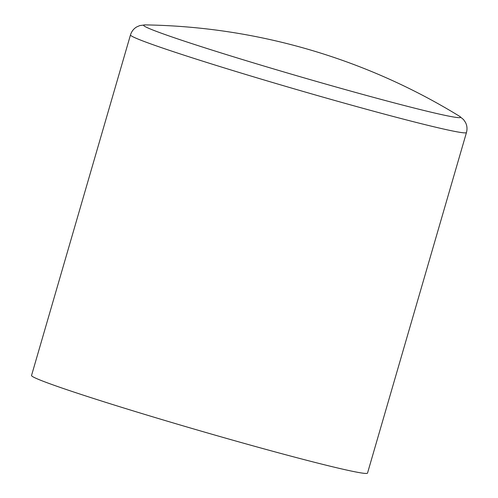 <?xml version="1.0" encoding="UTF-8"?>
<svg xmlns="http://www.w3.org/2000/svg" width="498" height="498" viewBox="0 0 498 498"><rect width="100%" height="100%" fill="white"/><g stroke="black" fill="none" stroke-linecap="round" stroke-linejoin="round"><path stroke-width="0.75" d="M130.482 34.922L31.536 375.486A174.935 6.107 16.2 0 0 122.004 407.439A174.935 6.107 16.2 0 0 367.518 473.1L466.464 132.536A174.935 6.107 -163.8 0 1 220.95 66.875A174.935 6.107 -163.8 0 1 130.482 34.922C131.609 31.38 133.682 28.716 136.701 26.936L139.838 25.566L145.043 24.9A165.068 5.758 -163.8 0 0 228.937 55.378A165.068 5.758 -163.8 0 0 392.094 102.333A165.068 5.758 -163.8 0 0 459.536 116.271A619.014 619.014 0 0 0 145.043 24.9M466.464 132.536C467.41 128.938 467.087 125.577 465.493 122.458L463.576 119.62L459.536 116.271"/></g></svg>
